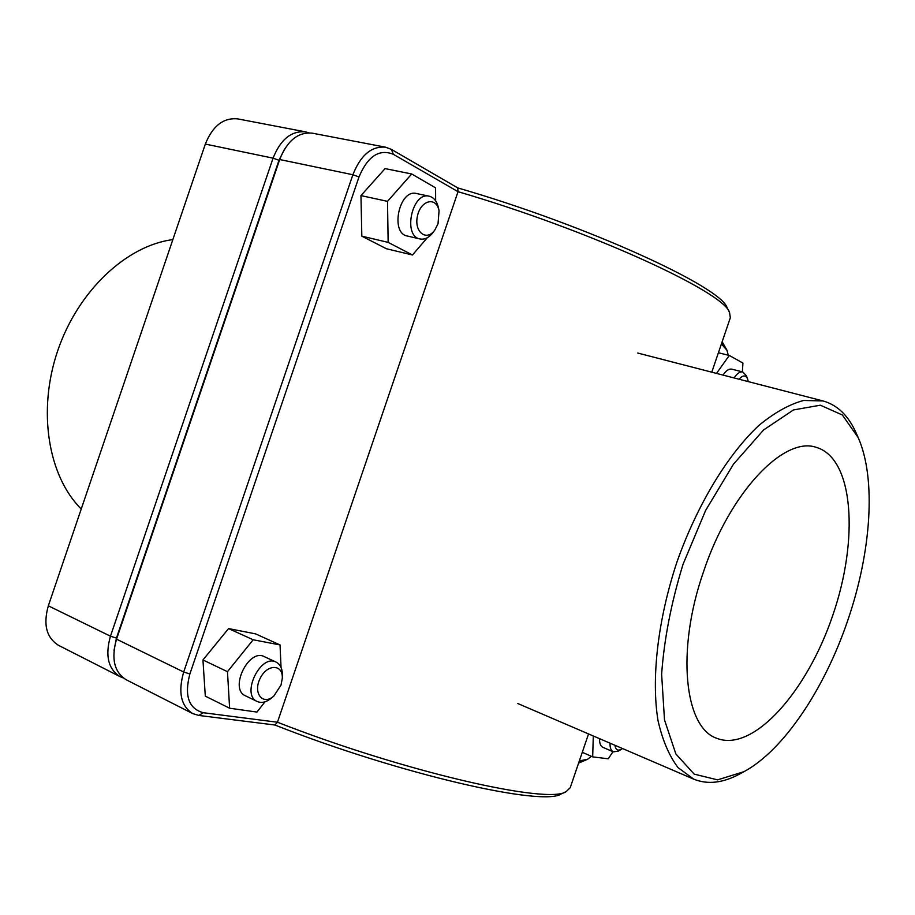 <?xml version="1.0" encoding="UTF-8"?>
<svg xmlns="http://www.w3.org/2000/svg" width="915" height="915" viewBox="0 0 915 915"><rect width="100%" height="100%" fill="white"/><g stroke="black" fill="none" stroke-linecap="round" stroke-linejoin="round"><path stroke-width="1.37" d="M434.888 229.951L433.241 232.216C429.181 237.58 424.766 239.833 420.008 238.964C402.52 236.15 412.082 191.464 429.226 196.21C433.927 197.446 437.015 201.369 438.491 207.98L439.051 210.747C436.478 196.325 420.683 199.973 417.446 216.043C413.809 232.01 426.619 241.915 434.888 229.951L438.033 223.752L439.051 210.747M429.226 196.21L416.439 193.523C399.237 188.764 389.79 233.199 407.324 236.024L420.008 238.964M427.294 237.728L412.482 254.988L386.347 248.72L361.825 236.161L360.956 195.593L385.078 168.6L411.693 173.976L435.586 187.861L435.643 200.831M360.956 195.593L387.514 201.357L411.693 173.976M361.825 236.161L388.143 242.383L387.514 201.357M412.482 254.988L388.143 242.383M739.08 379.233C742.763 375.036 745.599 374.921 747.589 378.89L746.285 375.585L742.82 371.982C739.938 371.456 737.044 373.446 734.127 377.964M747.589 378.89L748.253 381.612M723.079 375.104C725.984 370.609 728.889 368.631 731.794 369.168L742.82 371.982M718.412 352.744L729.289 355.466L716.502 373.4M742.374 371.867L742.934 363.061L729.289 355.466M273.825 696.052L271.686 697.893C266.482 702.205 261.644 703.406 257.184 701.496C240.748 694.76 260.569 653.596 276.078 662.083C280.367 664.301 282.472 668.774 282.403 675.487L282.312 678.289C283.09 663.798 266.928 663.798 260.032 678.621C252.757 693.284 262.971 705.842 273.825 696.052L281.031 685.049L282.312 678.289M276.078 662.083L264.263 656.627C248.697 648.129 228.944 689.018 245.437 695.789L257.184 701.496M265.018 701.805L256.921 712.076L229.619 708.21L205.303 696.143L202.947 659.967L228.567 628.582L255.548 633.866L280.036 644.926L281.042 667.435M228.567 628.582L253.181 639.779L280.036 644.926M202.947 659.967L227.469 671.679L253.181 639.779M229.619 708.21L227.469 671.679M610.042 743.174C609.893 747.795 611.003 750.689 613.359 751.856L618.288 751.124L621.354 749.316C617.797 751.112 615.646 749.762 614.914 745.279M622.486 748.527L621.354 749.316M613.359 751.856L602.916 747.338C600.549 746.16 599.428 743.277 599.554 738.668M582.283 752.313L592.68 756.877L608.246 758.798L612.97 751.695M593.297 735.98L592.68 756.877M308.915 132.824L305.644 131.886C291.462 130.548 280.596 139.309 273.07 158.158L110.463 636.2C104.962 655.62 108.199 669.117 120.162 676.688L123.319 677.958M114.009 650.496L116.434 638.11L278.972 160.285L284.668 148.882M120.162 676.688L58.549 645.35C46.459 637.766 43.051 624.59 48.323 605.822L205.337 144.078C212.657 125.893 223.466 117.497 237.751 118.893L305.644 131.886M192.699 713.586L126.19 679.754C114.238 672.182 111.024 658.651 116.537 639.173L279.693 159.53C287.253 140.624 298.107 131.829 312.29 133.167L385.581 147.189C371.57 145.931 360.67 155.115 352.881 174.742L183.686 672.01C177.922 692.186 180.918 706.037 192.699 713.586L198.83 715.438L274.923 725.023C400.095 774.41 543.819 807.019 561.341 793.865L566.168 791.612C548.794 804.708 404.682 772.043 277.451 722.232L203.279 712.716C188.662 708.668 184.19 695.755 189.874 673.978L358.989 176.95C367.773 156.202 379.21 148.642 393.301 154.28L458.026 191.692C589.592 230.123 724.097 292.022 729.541 312.484L730.33 317.745L711.79 372.176M729.541 312.484L727.093 307.737C721.569 287.138 587.407 225.422 457.729 187.907L391.437 149.397L385.581 147.189M578.6 763.11L587.613 759.256L579.344 760.925M721.409 343.926L726.99 350.331L722.164 341.718M588.539 733.933L570.205 787.735L566.168 791.612M274.923 725.023L277.451 722.232L458.026 191.692L457.729 187.907M726.99 350.331L728.26 355.214M591.445 756.339L587.613 759.256M847.828 620.21C824.735 688.56 783.709 750.334 743.941 771.688L717.589 779.866L694.188 774.136L675.853 753.926L664.496 719.899L661.625 674.264C664.153 639.127 671.301 602.47 683.048 564.281L705.648 510.376L733.441 464.214L763.659 429.901L793.465 409.943L820.343 405.196L842.349 414.987L858.179 437.587C876.479 478.671 871.206 552.248 847.828 620.21M703.543 571.681C729.85 492.293 783.995 435.917 816.249 447.355C853.809 458.198 859.116 539.29 832.73 615.463C806.961 691.854 753.114 752.725 716.777 738.302C684.386 727.608 675.991 650.359 703.543 571.681M858.179 437.587L856.246 433.218C848.548 415.765 837.488 405.013 823.054 400.953L803.656 400.461C789.462 404.247 774.582 412.539 759.004 425.338C727.711 454.481 697.116 504.863 676.894 562.176C657.782 619.89 651.125 678.45 658.022 720.654C662.506 740.315 669.197 755.984 678.106 767.662L693.742 779.157C707.638 784.784 722.964 783.046 739.743 773.964L743.941 771.688M81.252 508.992C48.186 476.315 37.206 410.881 57.679 350.834C78.038 290.753 126.67 245.472 172.855 239.616M116.434 638.11L110.463 636.2L48.323 605.822M278.972 160.285L273.07 158.158L205.337 144.078M279.693 159.53L352.881 174.742L358.989 176.95M189.874 673.978L183.686 672.01L116.537 639.173M722.553 344.578L721.775 342.873M203.279 712.716L198.83 715.438M393.301 154.28L391.437 149.397M580.648 761.097L578.989 761.966M517.833 703.543L693.742 779.157M637.755 353.041L823.054 400.953"/></g></svg>
